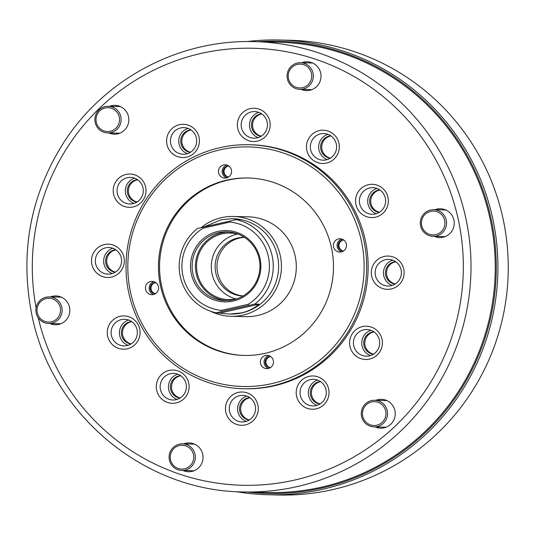 <?xml version="1.0" encoding="UTF-8"?>
<svg xmlns="http://www.w3.org/2000/svg" width="535" height="535" viewBox="0 0 535 535"><rect width="100%" height="100%" fill="white"/><g stroke="black" fill="none" stroke-linecap="round" stroke-linejoin="round"><path stroke-width="0.8" d="M258.385 41.723A226.158 223.008 91.4 0 1 490.943 218.006A226.158 223.008 91.4 0 1 247.611 492.039M246.936 41.576A227.442 224.272 91.4 0 1 279.089 39.998A227.442 224.272 91.4 0 1 492.548 217.738A227.442 224.272 91.4 0 1 268.209 494.755A227.442 224.272 91.4 0 1 236.169 491.645M279.089 39.998L289.422 40.245A227.442 224.272 91.4 0 1 502.88 217.986A227.442 224.272 91.4 0 1 278.548 495.002L268.209 494.755M239.446 234.638A33.284 32.822 -88.6 0 0 230.157 233.039A33.284 32.822 -88.6 0 0 222.219 233.835A33.284 32.822 -88.6 0 0 196.693 269.58A33.284 32.822 -88.6 0 0 228.565 299.593A33.284 32.822 -88.6 0 0 236.497 298.798A33.284 32.822 -88.6 0 0 237.914 298.443M237.513 234.069A33.284 32.822 -88.6 0 0 236.978 234.19A33.284 32.822 -88.6 0 0 211.305 266.162A33.284 32.822 -88.6 0 0 235.962 298.918M244.341 237.272A29.398 28.99 -88.6 0 0 237.814 237.981A29.398 28.99 -88.6 0 0 215.244 269.306A29.398 28.99 -88.6 0 0 242.93 296.049M244.468 237.353A29.398 28.99 -88.6 0 0 239.66 238.022A29.398 28.99 -88.6 0 0 217.029 268.483A29.398 28.99 -88.6 0 0 243.064 295.969M210.563 311.236A49.929 49.227 -88.6 0 0 231.02 316.299A49.929 49.227 -88.6 0 0 242.923 315.108A49.929 49.227 -88.6 0 0 281.209 261.488A49.929 49.227 -88.6 0 0 233.407 216.474A49.929 49.227 -88.6 0 0 221.503 217.665A49.929 49.227 -88.6 0 0 201.394 227.475M229.829 314.052L230.431 314.065A47.709 47.04 -88.6 0 0 241.807 312.928A47.709 47.04 -88.6 0 0 278.394 261.689A47.709 47.04 -88.6 0 0 232.712 218.675L240.523 219.731L236.276 219.631A47.709 47.04 91.4 0 1 272.134 255.83A47.709 47.04 91.4 0 1 254.841 304.081L259.087 304.181C254.071 308.454 248.186 311.363 241.439 312.915L229.829 314.052L216.167 312.855A47.709 47.04 91.4 0 1 180.308 276.655A47.709 47.04 91.4 0 1 197.596 228.405L236.276 219.631M204.444 226.76L220.968 219.805L232.11 218.661M233.32 301.044A35.678 35.176 -88.6 0 0 260.003 258.445A35.678 35.176 -88.6 0 0 218.012 231.414A35.678 35.176 -88.6 0 0 191.336 274.014A35.678 35.176 -88.6 0 0 233.32 301.044M233.414 299.801A34.394 33.912 -88.6 0 0 259.789 262.866A34.394 33.912 -88.6 0 0 226.86 231.856A34.394 33.912 -88.6 0 0 218.654 232.672A34.394 33.912 -88.6 0 0 192.286 269.613A34.394 33.912 -88.6 0 0 225.215 300.623A34.394 33.912 -88.6 0 0 233.414 299.801M228.519 231.936A34.394 33.912 -88.6 0 0 221.978 232.752A34.394 33.912 -88.6 0 0 195.536 268.851A34.394 33.912 -88.6 0 0 226.873 300.616M221.376 310.394L248.053 304.348A44.378 43.763 -88.6 0 0 268.376 256.546A44.378 43.763 -88.6 0 0 229.956 222.058L203.287 228.111A44.378 43.763 -88.6 0 0 182.957 275.913A44.378 43.763 -88.6 0 0 221.376 310.394L221.63 311.524L216.167 312.855M254.841 304.081L221.63 311.524M259.087 304.181L220.413 312.955M229.956 222.058L230.077 220.942M203.059 227.067L203.287 228.111M248.641 305.398L248.053 304.348M296.604 396.234A16.645 16.411 91.4 0 1 309.049 376.359A16.645 16.411 91.4 0 1 328.637 388.972A16.645 16.411 91.4 0 1 316.192 408.84A16.645 16.411 91.4 0 1 296.604 396.234M325.989 389.707A13.315 13.128 -88.6 0 0 313.49 379.308A13.315 13.128 -88.6 0 0 300.362 395.519A13.315 13.128 -88.6 0 0 312.855 405.925A13.315 13.128 -88.6 0 0 325.989 389.707M349.99 346.473A16.645 16.411 91.4 0 1 362.436 326.597A16.645 16.411 91.4 0 1 382.023 339.203A16.645 16.411 91.4 0 1 369.578 359.079A16.645 16.411 91.4 0 1 349.99 346.473M379.375 339.946A13.315 13.128 -88.6 0 0 366.876 329.54A13.315 13.128 -88.6 0 0 353.742 345.757A13.315 13.128 -88.6 0 0 366.241 356.163A13.315 13.128 -88.6 0 0 379.375 339.946M371.705 276.321A16.645 16.411 91.4 0 1 384.15 256.452A16.645 16.411 91.4 0 1 403.738 269.058A16.645 16.411 91.4 0 1 391.292 288.933A16.645 16.411 91.4 0 1 371.705 276.321M401.089 269.8A13.315 13.128 -88.6 0 0 388.591 259.395A13.315 13.128 -88.6 0 0 375.463 275.612A13.315 13.128 -88.6 0 0 387.955 286.011A13.315 13.128 -88.6 0 0 401.089 269.8M225.85 412.278A16.645 16.411 91.4 0 1 238.302 392.402A16.645 16.411 91.4 0 1 257.89 405.015A16.645 16.411 91.4 0 1 245.438 424.884A16.645 16.411 91.4 0 1 225.85 412.278M255.235 405.751A13.315 13.128 -88.6 0 0 242.743 395.352A13.315 13.128 -88.6 0 0 229.609 411.562A13.315 13.128 -88.6 0 0 242.108 421.968A13.315 13.128 -88.6 0 0 255.235 405.751M156.695 390.303A16.645 16.411 91.4 0 1 169.14 370.427A16.645 16.411 91.4 0 1 188.728 383.04A16.645 16.411 91.4 0 1 176.282 402.909A16.645 16.411 91.4 0 1 156.695 390.303M186.08 383.776A13.315 13.128 -88.6 0 0 173.587 373.377A13.315 13.128 -88.6 0 0 160.453 389.587A13.315 13.128 -88.6 0 0 172.945 399.993A13.315 13.128 -88.6 0 0 186.08 383.776M107.662 336.194A16.645 16.411 91.4 0 1 120.107 316.325A16.645 16.411 91.4 0 1 139.695 328.931A16.645 16.411 91.4 0 1 127.25 348.807A16.645 16.411 91.4 0 1 107.662 336.194M137.047 329.674A13.315 13.128 -88.6 0 0 124.548 319.268A13.315 13.128 -88.6 0 0 111.42 335.485A13.315 13.128 -88.6 0 0 123.913 345.891A13.315 13.128 -88.6 0 0 137.047 329.674M91.886 264.457A16.645 16.411 91.4 0 1 104.338 244.589A16.645 16.411 91.4 0 1 123.926 257.195A16.645 16.411 91.4 0 1 111.474 277.07A16.645 16.411 91.4 0 1 91.886 264.457M121.271 257.937A13.315 13.128 -88.6 0 0 108.779 247.531A13.315 13.128 -88.6 0 0 95.645 263.748A13.315 13.128 -88.6 0 0 108.144 274.147A13.315 13.128 -88.6 0 0 121.271 257.937M113.607 194.312A16.645 16.411 91.4 0 1 126.053 174.437A16.645 16.411 91.4 0 1 145.64 187.049A16.645 16.411 91.4 0 1 133.195 206.918A16.645 16.411 91.4 0 1 113.607 194.312M142.985 187.785A13.315 13.128 -88.6 0 0 130.493 177.379A13.315 13.128 -88.6 0 0 117.359 193.596A13.315 13.128 -88.6 0 0 129.858 204.002A13.315 13.128 -88.6 0 0 142.985 187.785M166.987 144.55A16.645 16.411 91.4 0 1 179.432 124.675A16.645 16.411 91.4 0 1 199.02 137.281A16.645 16.411 91.4 0 1 186.575 157.156A16.645 16.411 91.4 0 1 166.987 144.55M196.372 138.023A13.315 13.128 -88.6 0 0 183.879 127.618A13.315 13.128 -88.6 0 0 170.745 143.835A13.315 13.128 -88.6 0 0 183.244 154.24A13.315 13.128 -88.6 0 0 196.372 138.023M237.741 128.507A16.645 16.411 91.4 0 1 250.186 108.632A16.645 16.411 91.4 0 1 269.774 121.238A16.645 16.411 91.4 0 1 257.328 141.113A16.645 16.411 91.4 0 1 237.741 128.507M267.125 121.98A13.315 13.128 -88.6 0 0 254.627 111.574A13.315 13.128 -88.6 0 0 241.499 127.791A13.315 13.128 -88.6 0 0 253.991 138.197A13.315 13.128 -88.6 0 0 267.125 121.98M306.896 150.482A16.645 16.411 91.4 0 1 319.341 130.607A16.645 16.411 91.4 0 1 338.929 143.213A16.645 16.411 91.4 0 1 326.484 163.088A16.645 16.411 91.4 0 1 306.896 150.482M336.281 143.955A13.315 13.128 -88.6 0 0 323.782 133.549A13.315 13.128 -88.6 0 0 310.654 149.767A13.315 13.128 -88.6 0 0 323.147 160.172A13.315 13.128 -88.6 0 0 336.281 143.955M355.929 204.584A16.645 16.411 91.4 0 1 368.374 184.709A16.645 16.411 91.4 0 1 387.962 197.321A16.645 16.411 91.4 0 1 375.516 217.19A16.645 16.411 91.4 0 1 355.929 204.584M385.314 198.057A13.315 13.128 -88.6 0 0 372.821 187.658A13.315 13.128 -88.6 0 0 359.687 203.868A13.315 13.128 -88.6 0 0 372.186 214.274A13.315 13.128 -88.6 0 0 385.314 198.057M317.629 380.091A13.315 13.128 -88.6 0 0 317.021 405.343M320.472 381.542A11.315 11.161 -88.6 0 0 319.937 404.025M320.686 381.689A11.315 11.161 -88.6 0 0 320.151 403.885M177.72 374.159A13.315 13.128 -88.6 0 0 177.118 399.411M180.562 375.61A11.315 11.161 -88.6 0 0 180.027 398.093M180.776 375.757A11.315 11.161 -88.6 0 0 180.248 397.953M112.912 248.314A13.315 13.128 -88.6 0 0 112.31 273.566M115.761 249.771A11.315 11.161 -88.6 0 0 115.219 272.248M115.968 249.919A11.315 11.161 -88.6 0 0 115.44 272.114M327.922 134.332A13.315 13.128 -88.6 0 0 327.32 159.584M330.764 135.79A11.315 11.161 -88.6 0 0 330.229 158.266M330.978 135.937A11.315 11.161 -88.6 0 0 330.449 158.133M188.012 128.4A13.315 13.128 -88.6 0 0 187.41 153.652M190.861 129.858A11.315 11.161 -88.6 0 0 190.32 152.335M191.069 130.005A11.315 11.161 -88.6 0 0 190.54 152.201M392.73 260.177A13.315 13.128 -88.6 0 0 392.122 285.429M395.572 261.635A11.315 11.161 -88.6 0 0 395.037 284.112M395.786 261.775A11.315 11.161 -88.6 0 0 395.251 283.971M246.876 396.134A13.315 13.128 -88.6 0 0 246.274 421.386M249.725 397.585A11.315 11.161 -88.6 0 0 249.183 420.069M249.932 397.732A11.315 11.161 -88.6 0 0 249.404 419.928M371.016 330.322A13.315 13.128 -88.6 0 0 370.407 355.574M373.858 331.78A11.315 11.161 -88.6 0 0 373.323 354.257M374.072 331.927A11.315 11.161 -88.6 0 0 373.537 354.123M376.954 188.44A13.315 13.128 -88.6 0 0 376.352 213.692M379.803 189.892A11.315 11.161 -88.6 0 0 379.261 212.375M380.01 190.039A11.315 11.161 -88.6 0 0 379.482 212.234M258.766 112.357A13.315 13.128 -88.6 0 0 258.158 137.609M261.608 113.815A11.315 11.161 -88.6 0 0 261.073 136.291M261.822 113.962A11.315 11.161 -88.6 0 0 261.287 136.157M134.626 178.162A13.315 13.128 -88.6 0 0 134.024 203.42M137.475 179.62A11.315 11.161 -88.6 0 0 136.933 202.096M137.689 179.767A11.315 11.161 -88.6 0 0 137.154 201.962M128.688 320.05A13.315 13.128 -88.6 0 0 128.086 345.302M131.53 321.508A11.315 11.161 -88.6 0 0 130.995 343.985M131.744 321.655A11.315 11.161 -88.6 0 0 131.209 343.851M158.407 286.573A6.654 6.567 -88.6 0 0 152.161 281.37A6.654 6.567 -88.6 0 0 145.594 289.475A6.654 6.567 -88.6 0 0 151.84 294.678A6.654 6.567 -88.6 0 0 158.407 286.573M154 281.677A6.654 6.567 -88.6 0 0 153.692 294.451M155.765 282.567A5.551 5.47 -88.6 0 0 150.355 289.321A5.551 5.47 -88.6 0 0 155.498 293.655M155.832 282.614A5.551 5.47 -88.6 0 0 155.571 293.608M231.428 169.983A6.654 6.567 -88.6 0 0 225.181 164.78A6.654 6.567 -88.6 0 0 218.614 172.885A6.654 6.567 -88.6 0 0 224.861 178.088A6.654 6.567 -88.6 0 0 231.428 169.983M227.021 165.094A6.654 6.567 -88.6 0 0 226.713 177.867M228.779 165.977A5.551 5.47 -88.6 0 0 223.369 172.731A5.551 5.47 -88.6 0 0 228.512 177.065M228.853 166.031A5.551 5.47 -88.6 0 0 228.585 177.018M346.339 243.953A6.654 6.567 -88.6 0 0 340.093 238.75A6.654 6.567 -88.6 0 0 333.526 246.862A6.654 6.567 -88.6 0 0 339.772 252.059A6.654 6.567 -88.6 0 0 346.339 243.953M341.932 239.065A6.654 6.567 -88.6 0 0 341.624 251.838M343.697 239.947A5.551 5.47 -88.6 0 0 338.287 246.702A5.551 5.47 -88.6 0 0 343.43 251.035M343.764 240.001A5.551 5.47 -88.6 0 0 343.503 250.989M273.325 360.543A6.654 6.567 -88.6 0 0 267.072 355.34A6.654 6.567 -88.6 0 0 260.512 363.446A6.654 6.567 -88.6 0 0 266.758 368.648A6.654 6.567 -88.6 0 0 273.325 360.543M268.911 355.648A6.654 6.567 -88.6 0 0 268.61 368.421M270.677 356.537A5.551 5.47 -88.6 0 0 265.266 363.292A5.551 5.47 -88.6 0 0 270.409 367.625M270.75 356.584A5.551 5.47 -88.6 0 0 270.483 367.578M301.018 89.365A14.425 14.224 -88.6 0 0 320.686 73.041A14.425 14.224 -88.6 0 0 301.66 62.749M183.03 470.506A14.425 14.224 -88.6 0 0 202.698 454.182A14.425 14.224 -88.6 0 0 183.672 443.889M375.236 426.923A14.425 14.224 -88.6 0 0 394.904 410.599A14.425 14.224 -88.6 0 0 375.871 400.3M108.819 132.954A14.425 14.224 -88.6 0 0 128.487 116.623A14.425 14.224 -88.6 0 0 109.454 106.331M49.822 323.521A14.425 14.224 -88.6 0 0 69.49 307.197A14.425 14.224 -88.6 0 0 50.457 296.905M434.233 236.35A14.425 14.224 -88.6 0 0 453.901 220.025A14.425 14.224 -88.6 0 0 434.868 209.733M489.933 218.213A225.222 222.085 91.4 0 1 267.788 492.521L243.532 491.939A225.222 222.085 91.4 0 0 465.684 217.631A225.222 222.085 91.4 0 0 254.306 41.63L278.554 42.205A225.222 222.085 91.4 0 1 489.933 218.213M363.793 240.088A122.04 120.342 91.4 0 1 243.418 388.731A122.04 120.342 91.4 0 1 128.881 293.361A122.04 120.342 91.4 0 1 249.256 144.718A122.04 120.342 91.4 0 1 363.793 240.088M249.256 144.718L250.734 144.751A122.04 120.342 91.4 0 1 365.271 240.121A122.04 120.342 91.4 0 1 244.896 388.764L243.418 388.731M361.292 240.563A119.82 118.155 91.4 0 1 271.68 383.648A119.82 118.155 91.4 0 1 130.647 292.866A119.82 118.155 91.4 0 1 220.26 149.78A119.82 118.155 91.4 0 1 361.292 240.563M244.401 355.461A88.756 87.519 91.4 0 1 161.65 286.111A88.756 87.519 91.4 0 1 248.641 177.995M160.547 286.085A88.756 87.519 91.4 0 1 248.093 177.981A88.756 87.519 91.4 0 1 331.392 247.344A88.756 87.519 91.4 0 1 243.846 355.447A88.756 87.519 91.4 0 1 160.547 286.085M233.407 216.474L248.267 216.829A49.929 49.227 91.4 0 1 295.126 255.844A49.929 49.227 91.4 0 1 245.879 316.653L231.02 316.299M444.511 226.218A11.924 11.763 -88.6 0 0 436.359 211.526A11.924 11.763 -88.6 0 0 421.861 219.798A11.924 11.763 -88.6 0 0 430.013 234.497A11.924 11.763 -88.6 0 0 444.511 226.218M420.777 219.43A13.315 13.128 91.4 0 1 433.738 209.707A13.315 13.128 91.4 0 1 446.063 226.599A13.315 13.128 91.4 0 1 433.103 236.323A13.315 13.128 91.4 0 1 420.777 219.43M377.108 425.131A11.924 11.763 -88.6 0 0 385.588 410.619A11.924 11.763 -88.6 0 0 371.283 402.026A11.924 11.763 -88.6 0 0 362.804 416.544A11.924 11.763 -88.6 0 0 377.108 425.131M371.17 400.688A13.315 13.128 91.4 0 1 387.467 412.077A13.315 13.128 91.4 0 1 374.105 426.897A13.315 13.128 91.4 0 1 371.17 400.688M173.581 465.51A11.924 11.763 -88.6 0 0 190.213 465.691A11.924 11.763 -88.6 0 0 190.4 448.825A11.924 11.763 -88.6 0 0 173.768 448.644A11.924 11.763 -88.6 0 0 173.581 465.51M191.61 447.855A13.315 13.128 91.4 0 1 181.907 470.479A13.315 13.128 91.4 0 1 170.183 451.868A13.315 13.128 91.4 0 1 191.61 447.855M37.457 306.97A11.924 11.763 -88.6 0 0 45.609 321.669A11.924 11.763 -88.6 0 0 60.107 313.39A11.924 11.763 -88.6 0 0 51.955 298.69A11.924 11.763 -88.6 0 0 37.457 306.97M61.652 313.771A13.315 13.128 91.4 0 1 48.692 323.494A13.315 13.128 91.4 0 1 36.373 306.602A13.315 13.128 91.4 0 1 49.334 296.878A13.315 13.128 91.4 0 1 61.652 313.771M104.86 108.057A11.924 11.763 -88.6 0 0 96.38 122.575A11.924 11.763 -88.6 0 0 110.692 131.162A11.924 11.763 -88.6 0 0 119.171 116.643A11.924 11.763 -88.6 0 0 104.86 108.057M111.26 132.513A13.315 13.128 91.4 0 1 94.962 121.124A13.315 13.128 91.4 0 1 108.324 106.305A13.315 13.128 91.4 0 1 111.26 132.513M308.387 67.684A11.924 11.763 -88.6 0 0 291.756 67.504A11.924 11.763 -88.6 0 0 291.568 84.369A11.924 11.763 -88.6 0 0 308.2 84.55A11.924 11.763 -88.6 0 0 308.387 67.684M290.819 85.346A13.315 13.128 91.4 0 1 300.53 62.722A13.315 13.128 91.4 0 1 312.246 81.333A13.315 13.128 91.4 0 1 290.819 85.346M36.099 307.792A218.568 215.518 91.4 0 1 204.196 52.744A218.568 215.518 91.4 0 1 458.167 219.056A218.568 215.518 91.4 0 1 296.337 479.674A218.568 215.518 91.4 0 1 38.206 317.757M254.306 41.63C180.469 39.276 107 77.415 65.711 139.501C30.408 193.603 19.193 252.406 32.06 315.917C52.009 414.558 144.136 491.277 243.532 491.939M433.738 209.707L445.802 209.994M433.103 236.323L445.167 236.617M374.741 400.274L386.812 400.568M374.105 426.897L386.176 427.184M181.907 470.479L193.971 470.767M182.542 443.863L194.606 444.15M48.692 323.494L60.763 323.782M49.334 296.878L61.398 297.166M107.689 132.927L119.753 133.215M108.324 106.305L120.388 106.592M300.53 62.722L312.594 63.01M299.888 89.338L311.959 89.626"/></g></svg>
